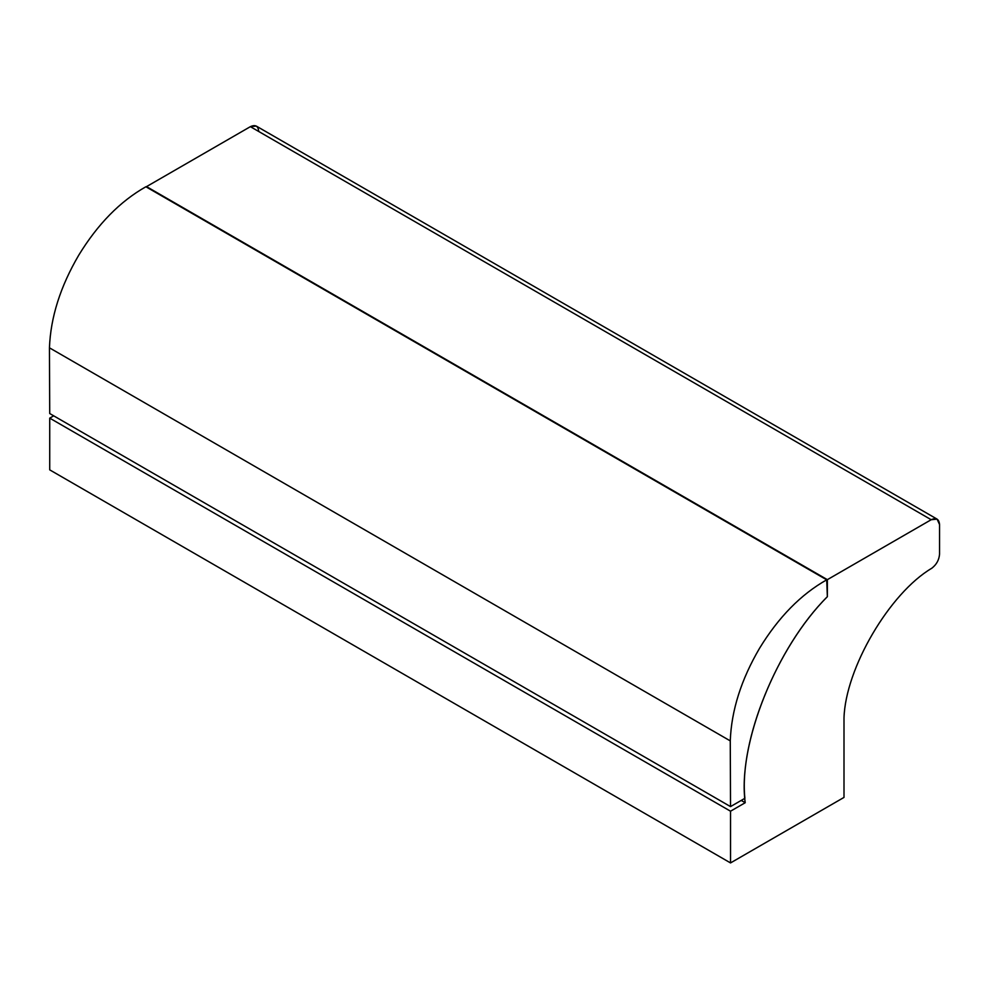 <?xml version="1.0" encoding="UTF-8"?>
<svg xmlns="http://www.w3.org/2000/svg" width="989" height="989" viewBox="0 0 989 989"><rect width="100%" height="100%" fill="white"/><g stroke="black" fill="none" stroke-linecap="round" stroke-linejoin="round"><path stroke-width="1.48" d="M931.193 519.72L937.102 519.138L939.55 524.553L939.55 554.124C939.105 559.873 936.534 564.571 931.823 568.218C889.519 593.14 845.372 668.49 844 718.113L844 797.418L730.525 862.927L49.722 469.862L730.525 862.927L730.525 811.203L49.722 418.137L49.722 469.862L49.722 418.137L730.525 811.203L745.212 802.722L741.231 800.422L745.212 802.722C737.262 745.001 776.056 647.708 827.36 596.688L827.36 579.665L146.545 186.612L827.36 579.665L931.193 519.72L250.378 126.666L931.193 519.72L827.36 579.665L827.36 596.688C776.056 647.708 737.262 745.001 745.212 802.722L730.525 811.203L730.525 862.927L844 797.418L844 718.113C845.372 668.49 889.519 593.14 931.823 568.218C936.534 564.571 939.105 559.873 939.55 554.124L939.55 524.553C939.018 519.04 936.237 517.432 931.193 519.72M937.102 519.138L256.287 126.073L250.378 126.666L146.545 186.612L250.378 126.666C255.422 124.367 258.203 125.974 258.735 131.488M53.703 415.837L49.722 418.137L53.703 415.837M827.36 596.688C777.255 646.732 738.857 740.6 744.89 798.308L730.525 806.604L49.722 413.538L730.525 806.604L730.265 740.885L49.45 347.819L49.722 413.538L49.45 347.819L730.265 740.885C731.39 710.522 741.157 679.628 759.589 648.203C778.578 617.148 800.954 594.352 826.705 579.826L145.89 186.76C120.139 201.286 97.763 224.083 78.774 255.137C60.354 286.563 50.575 317.457 49.45 347.819C50.575 317.457 60.354 286.563 78.774 255.137C97.763 224.083 120.139 201.286 145.89 186.76L826.705 579.826L827.36 596.688L826.705 579.826C800.954 594.352 778.578 617.148 759.589 648.203C741.157 679.628 731.39 710.522 730.265 740.885L730.525 806.604L744.89 798.308C738.857 740.6 777.255 646.732 827.36 596.688"/></g></svg>
